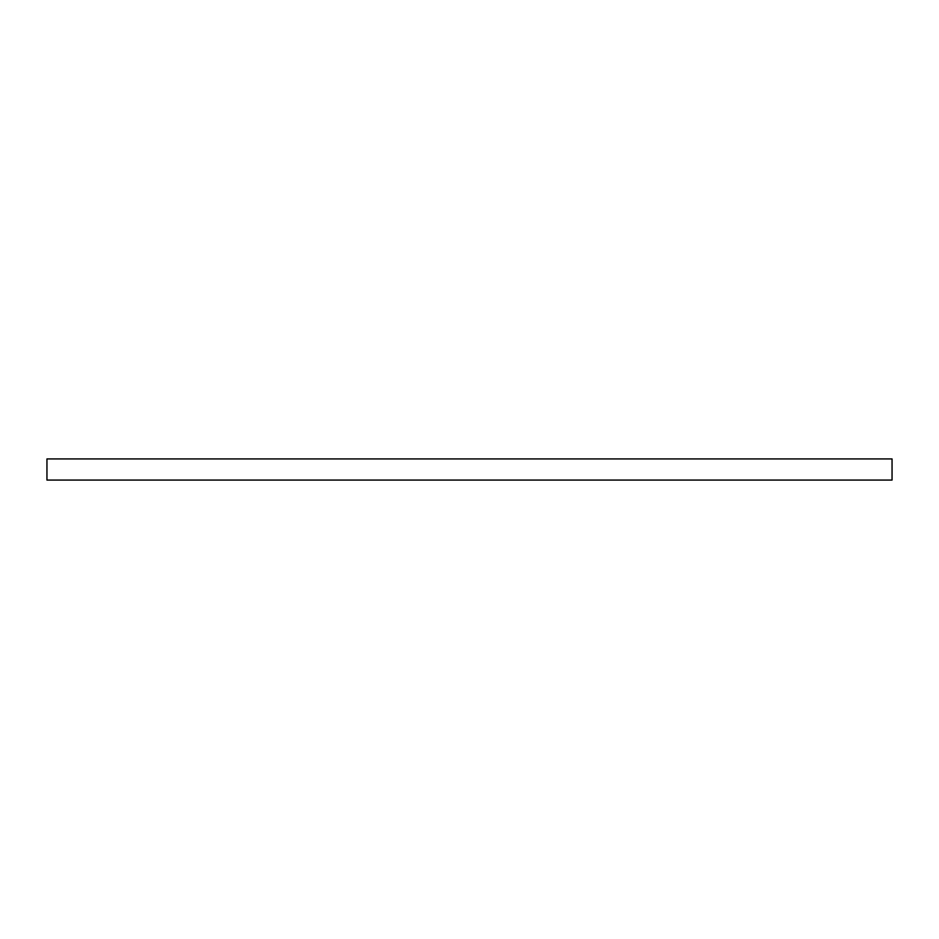 <?xml version="1.0" encoding="UTF-8"?>
<svg xmlns="http://www.w3.org/2000/svg" width="939" height="939" viewBox="0 0 939 939"><rect width="100%" height="100%" fill="white"/><g stroke="black" fill="none" stroke-linecap="round" stroke-linejoin="round"><path stroke-width="1.41" d="M892.05 458.936L892.05 480.064L46.95 480.064L46.95 458.936L892.05 458.936"/></g></svg>
